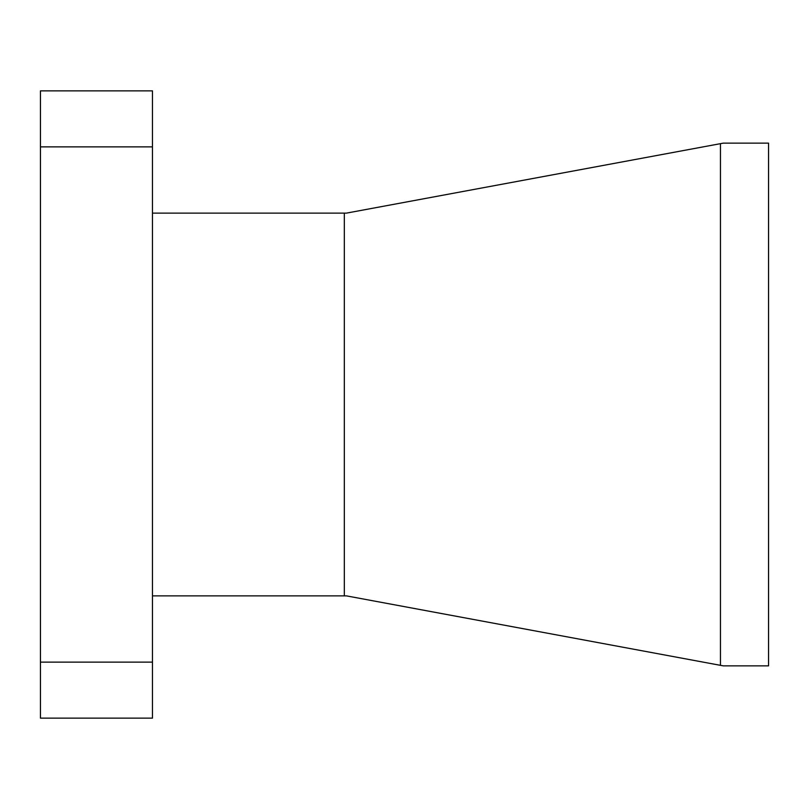 <?xml version="1.0" encoding="UTF-8"?>
<svg xmlns="http://www.w3.org/2000/svg" width="809" height="809" viewBox="0 0 809 809"><rect width="100%" height="100%" fill="white"/><g stroke="black" fill="none" stroke-linecap="round" stroke-linejoin="round"><path stroke-width="1.21" d="M152.466 595.879L346.444 595.879L723.317 665.868L768.55 665.868L768.55 143.132L723.317 143.132L346.444 213.121L152.466 213.121M344.321 213.121L344.321 595.879M152.466 662.136L152.466 718.139L40.45 718.139L40.45 662.136L152.466 662.136L152.466 146.864L40.45 146.864L40.45 662.136M40.45 146.864L40.45 90.861L152.466 90.861L152.466 146.864M720.455 143.658L720.455 665.342"/></g></svg>
